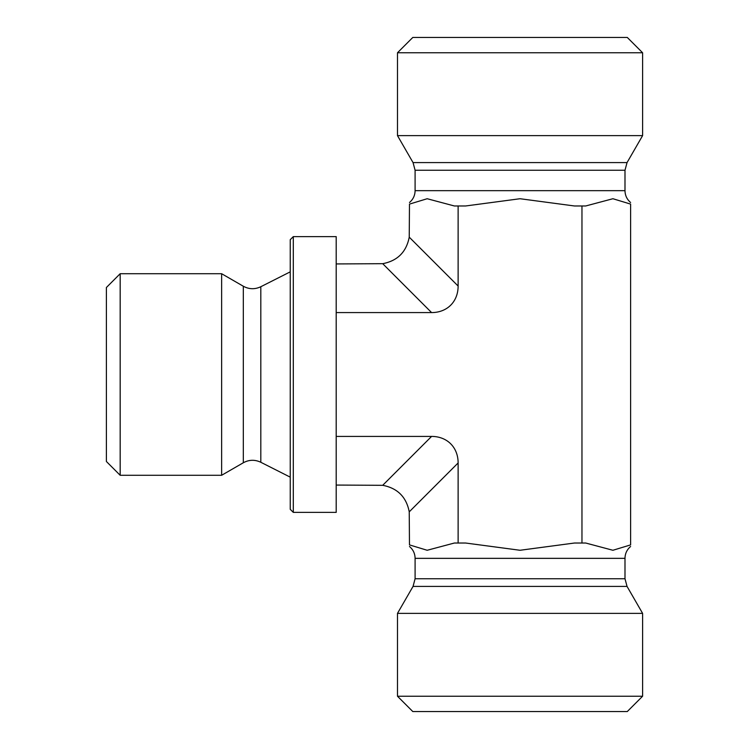 <?xml version="1.0" encoding="UTF-8"?>
<svg xmlns="http://www.w3.org/2000/svg" width="749" height="749" viewBox="0 0 749 749"><rect width="100%" height="100%" fill="white"/><g stroke="black" fill="none" stroke-linecap="round" stroke-linejoin="round"><path stroke-width="1.12" d="M120.177 273.713L106.395 287.504L106.395 461.496L120.177 475.287L120.177 273.713L221.629 273.713L221.629 475.287L120.177 475.287M293.299 236.618L290.238 239.68L290.238 509.32L293.299 512.382L293.299 236.618L336.198 236.618L336.198 512.382L293.299 512.382M221.629 273.713L243.322 286.24C249.071 289.348 254.903 289.507 260.811 286.727L290.238 271.85M397.485 696.233L412.802 711.55L627.288 711.55L642.605 696.233L397.485 696.233L397.485 613.375L642.605 613.375L642.605 696.233M630.611 546.489C626.96 549.597 625.087 553.548 624.994 558.342L624.994 578.752L627.044 586.411L642.605 613.375M630.611 544.898L612.916 550.272L585.709 543.025L612.916 550.272L630.611 544.898C630.611 546.939 630.611 546.939 630.611 544.898L630.611 204.102C630.611 202.061 630.611 202.061 630.611 204.102L612.916 198.728L585.709 205.975L574.474 205.975L520.04 198.728L465.616 205.975L454.381 205.975L427.173 198.728L409.478 204.102C409.478 202.061 409.478 202.061 409.478 204.102L427.173 198.728L454.381 205.975M336.198 436.414L431.593 436.414L382.702 485.315C397.532 488.161 406.379 497.008 409.235 511.848L409.478 544.898C409.478 546.939 409.478 546.939 409.478 544.898L427.173 550.272L454.381 543.025L465.616 543.025L520.04 550.272L574.474 543.025L585.709 543.025M409.235 511.848L458.126 462.957L458.126 543.025M581.964 543.025L581.964 205.975M520.04 52.767L642.605 52.767L642.605 135.625L397.485 135.625L397.485 52.767L520.04 52.767M642.605 52.767L627.288 37.45L412.802 37.45L397.485 52.767M630.611 202.511C626.96 199.403 625.087 195.452 624.994 190.658L415.096 190.658C415.002 195.452 413.13 199.403 409.478 202.511M642.605 135.625L627.044 162.589L624.994 170.248L624.994 190.658M336.198 312.586L431.593 312.586A39.557 30.643 45 0 0 458.126 286.043L458.126 205.975M458.126 462.957A39.557 30.643 -45 0 0 431.593 436.414M458.126 286.043L409.235 237.152L409.478 204.102M382.702 485.315L336.198 485.062M409.235 237.152C406.379 251.992 397.532 260.839 382.702 263.685L431.593 312.586M336.198 263.938L382.702 263.685M260.811 286.727L260.811 462.273L290.238 477.15M243.322 286.24L243.322 462.76C249.071 459.652 254.903 459.493 260.811 462.273M627.044 586.411L413.045 586.411L415.096 578.752L415.096 558.342L624.994 558.342M415.096 578.752L624.994 578.752M624.994 170.248L415.096 170.248L415.096 190.658M627.044 162.589L413.045 162.589L415.096 170.248M243.322 462.76L221.629 475.287M415.096 558.342C415.002 553.548 413.13 549.597 409.478 546.489M413.045 586.411L397.485 613.375M413.045 162.589L397.485 135.625"/></g></svg>
